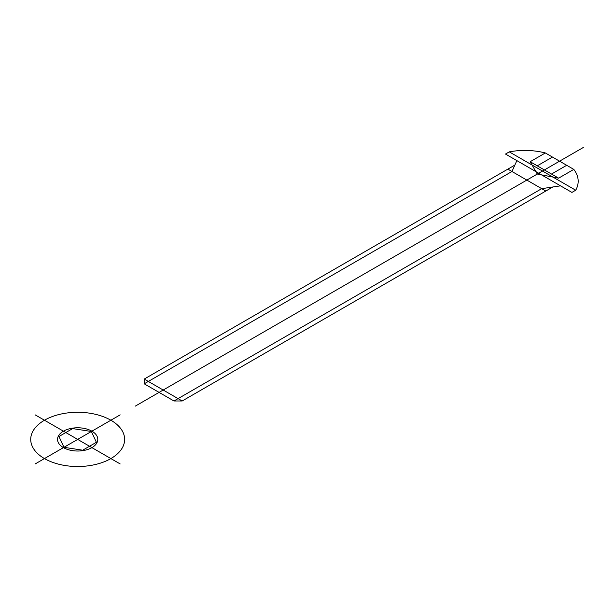 <?xml version="1.0" encoding="UTF-8"?>
<svg xmlns="http://www.w3.org/2000/svg" width="614" height="614" viewBox="0 0 614 614"><rect width="100%" height="100%" fill="white"/><g stroke="black" fill="none" stroke-linecap="round" stroke-linejoin="round"><path stroke-width="0.92" d="M120.167 414.864L77.671 439.401L35.175 414.864M35.175 463.938L77.671 439.401L120.167 463.938M44.461 458.574A46.971 27.123 0 0 0 123.046 446.416A46.971 27.123 0 0 0 65.514 413.207A46.971 27.123 0 0 0 44.461 458.574M63.442 447.621A20.132 11.62 0 0 0 97.119 442.41A20.132 11.62 0 0 0 72.467 428.173A20.132 11.62 0 0 0 63.442 447.621M96.383 442.295L91.371 431.488L72.659 428.595L58.959 436.508L63.979 447.307L82.69 450.2L96.383 442.295M583.3 147.483L135.364 406.092M144.213 383.811L511.961 171.49L514.854 165.082L144.213 379.068L144.213 383.811L173.962 400.988L541.709 188.667L560.521 185.835M514.854 165.082L516.865 160.63M173.962 400.988L182.174 400.988L552.815 186.994M507.855 169.119L545.815 191.038M144.213 379.068L182.174 400.988M537.273 174.054L558.625 178.16L573.806 169.395L545.339 152.955L530.158 161.728L537.273 174.054M566.691 165.289L551.51 174.054M552.454 157.069L537.273 165.834M530.158 161.728L558.625 178.16M509.275 151.865L575.709 190.217L571.91 192.412L505.483 154.053L509.275 151.865A50.333 29.058 0 0 1 545.339 152.955M575.709 190.217A50.333 29.058 0 0 0 573.806 169.395"/></g></svg>
